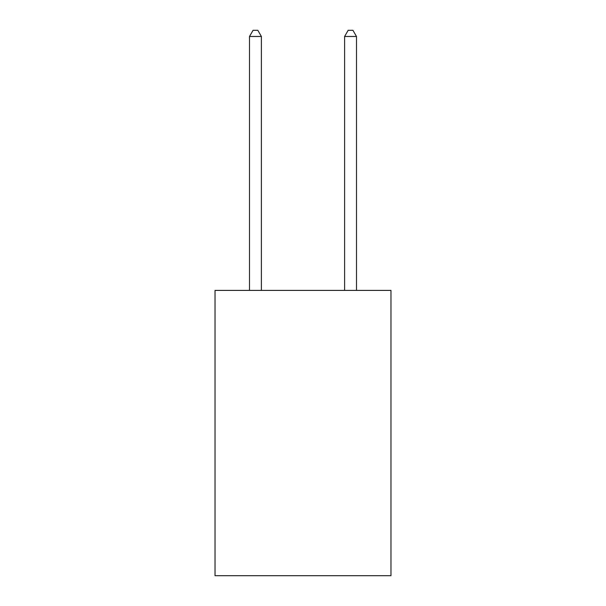 <?xml version="1.0" encoding="UTF-8"?>
<svg xmlns="http://www.w3.org/2000/svg" width="606" height="606" viewBox="0 0 606 606"><rect width="100%" height="100%" fill="white"/><g stroke="black" fill="none" stroke-linecap="round" stroke-linejoin="round"><path stroke-width="0.91" d="M390.968 290.403L390.968 575.7L215.032 575.7L215.032 290.403L390.968 290.403M261.391 290.403L261.391 36.481L249.505 36.481L249.505 290.403M249.505 36.481L253.073 30.3L257.83 30.3L261.391 36.481M356.495 290.403L356.495 36.481L344.609 36.481L344.609 290.403M344.609 36.481L348.17 30.3L352.927 30.3L356.495 36.481"/></g></svg>
